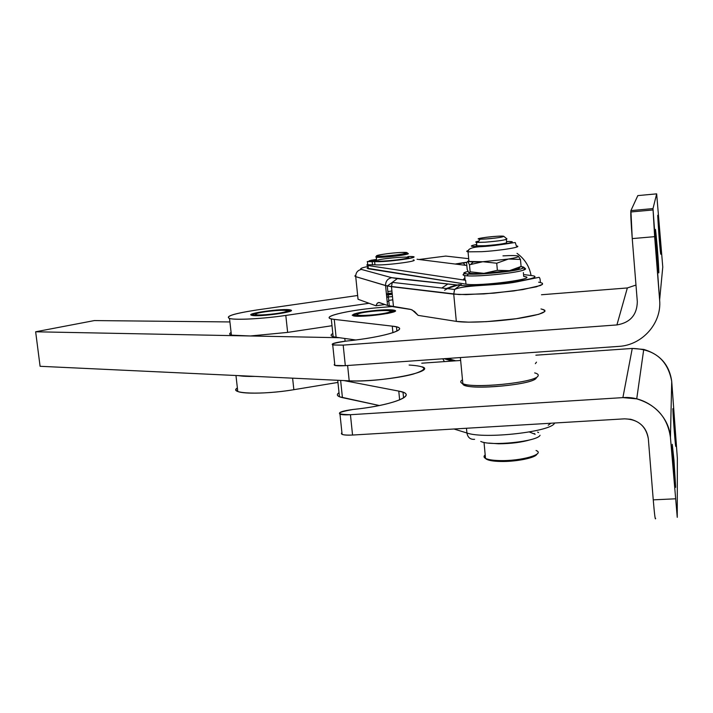 <?xml version="1.0" encoding="UTF-8"?>
<svg xmlns="http://www.w3.org/2000/svg" width="713" height="713" viewBox="0 0 713 713"><rect width="100%" height="100%" fill="white"/><g stroke="black" fill="none" stroke-linecap="round" stroke-linejoin="round"><path stroke-width="1.07" d="M444.538 290.236L450.83 286.76L457.862 285.093L447.015 288.596M353.862 314.531C357.373 311.768 391.223 308.453 393.736 310.627C398.487 312.624 364.085 317.294 355.377 315.823L353.862 314.531C348.176 317.945 389.173 314.754 393.665 311.412C398.335 308.114 358.889 311.224 353.862 314.531M353.095 315.565L353.595 315.324M357.587 315.11L357.65 315.725M357.828 315.182L357.89 315.743L357.828 315.182M391.606 310.806L391.713 311.822L391.606 310.806M391.883 310.966L391.954 311.697L391.883 310.966M393.933 311.144L394.574 311.412M355.252 314.415C359.905 311.349 396.633 308.453 392.257 311.519C388.059 314.629 349.994 317.588 355.252 314.415L355.092 315.208C358.969 317.918 403.201 311.911 390.786 310.378C384.494 309.317 360.511 311.875 355.867 314.103L355.252 314.415M390.225 311.626L391.375 311.964L390.368 311.153M356.197 315.547L356.981 315.093M357.881 313.97C362.569 311.697 388.291 309.353 390.225 311.037C394.12 312.686 365.769 316.536 358.594 315.315L357.008 314.772L357.881 313.97C350.707 316.946 383.246 314.914 389.646 311.964C396.116 309.05 364.477 311.073 357.881 313.97M252.25 314.896C248.641 312.784 287.081 308.105 289.834 310.315C294.157 312.036 261.341 316.599 253.703 315.306L252.25 314.896C254.889 317.169 293.604 312.446 289.861 310.333C286.653 308.194 249.363 312.713 252.25 314.896M288.426 311.1L288.373 310.574L288.426 311.1M287.089 311.144L287.018 310.511L287.089 311.144M287.25 310.645L287.33 311.331L287.25 310.645M253.578 314.736C250.869 312.713 285.574 308.506 288.542 310.485C291.991 312.463 256.047 316.839 253.578 314.736L253.659 314.789C257.019 317.116 298.079 311.421 287.277 310.155C280.815 309.05 252.91 312.633 253.454 314.504L253.578 314.736M286.466 311.278L287.535 311.528M255.45 314.29C254.951 312.392 284.496 308.996 286.546 310.716C290.102 312.142 263.044 315.895 256.751 314.825L255.45 314.29C254.996 316.447 287.098 312.998 286.724 310.93C286.679 308.863 255.593 312.205 255.45 314.29M392.471 296.617L388.38 296.884M386.41 294.059L392.141 293.239L386.41 294.059M386.696 296.831L388.371 296.768M386.428 294.175L388.086 293.908M392.239 294.291L386.526 295.129L392.239 294.291M386.401 293.908L392.123 293.114M386.731 297.241L388.407 297.161M392.114 292.998L388.05 293.533M386.722 297.107L388.398 297.027M531.06 275.459C529.34 266.243 524.661 258.89 517.023 253.373C524.661 258.89 529.34 266.243 531.06 275.459C529.34 266.243 524.661 258.89 517.023 253.373M535.365 363.648L536.488 362.159M372.186 261.689L367.231 261.573L376.348 260.575L367.231 261.573L372.186 261.689L372.516 264.933L372.186 261.689L374.619 261.511L372.186 261.689M413.282 259.933C420.786 261.074 382.168 265.94 374.94 264.746L367.56 264.79L374.94 264.746L374.619 261.511L374.94 264.746C382.204 265.94 420.928 261.056 413.246 259.924M371.018 260.281L376.553 259.425L369.307 261.11L371.018 260.281M372.168 261.011L369.076 261.555L372.168 261.011M376.027 259.684L372.97 260.227L374.548 260.192C372.097 260.218 372.774 260.04 376.58 259.648L376.027 259.684M376.624 260.156L369.272 260.717L376.624 260.156M407.863 256.528L412.934 256.707C420.617 257.785 381.874 262.651 374.619 261.511C385.127 262.83 430.456 255.985 407.863 256.528M377.828 260.058C385.938 257.91 413.46 255.967 407.827 257.963C402.56 259.96 372.899 262.402 376.348 260.575L376.722 261.074C381.464 262.188 414.262 258.159 407.934 257.25M370.662 261.528C364.619 261.555 379.967 260.379 370.662 261.528M521.426 268.783C524.786 267.714 524.652 266.974 521.034 266.582L523.618 267.143L521.426 268.783C513.093 271.591 478.824 274.968 468.281 274.042C463.325 273.632 463.218 272.767 467.969 271.448C447.809 276.43 506.551 273.605 521.426 268.783M519.322 267.58C520.294 268.364 517.014 269.389 509.501 270.664L483.904 273.346C475.687 273.765 470.732 273.64 469.056 272.99C470.732 273.64 475.687 273.765 483.904 273.346L509.501 270.664C517.014 269.389 520.294 268.364 519.322 267.58L521.087 266.466L509.501 270.664L497.38 270.325L483.904 273.346L470.143 271.813L468.869 272.865L467.202 269.461L468.869 272.865L470.143 271.813L469.484 264.781L467.79 261.404L482.826 261.724L508.449 259.033C515.98 257.794 519.26 256.823 518.298 256.11L518.511 256.43C518.128 257.143 514.768 258.008 508.449 259.033L496.729 263.222L482.826 261.724L469.484 264.781L470.143 271.813L483.904 273.346L497.38 270.325L496.729 263.222L497.38 270.325L509.501 270.664L521.087 266.466L520.463 259.434L508.449 259.033L520.463 259.434L518.298 256.11L520.463 259.434L521.087 266.466L519.322 267.58M524.002 268.124C526.372 268.596 526.051 269.309 523.021 270.272C513.378 273.578 471.961 277.286 464.662 275.53C462.398 275.084 462.523 274.425 465.054 273.551C461.846 274.683 462.514 275.441 467.051 275.806C478.138 276.813 514.269 273.248 523.021 270.272L525.303 268.534L523.618 267.143M483.441 246.226C470.027 246.858 467.781 246.252 476.721 244.416C467.781 246.252 470.027 246.858 483.441 246.226C503.128 245.049 522.255 241.101 506.524 241.529C522.255 241.101 503.128 245.049 483.441 246.226M481.899 251.68C501.061 250.584 523.921 246.743 516.355 245.949C523.921 246.743 501.061 250.584 481.899 251.68L468.049 251.832L481.899 251.68M468.699 250.379C466.347 251.056 466.124 251.537 468.049 251.832C466.124 251.537 466.347 251.056 468.699 250.379M468.851 260.441L466.552 262.553L467.202 269.461L466.552 262.553L468.851 260.441M485.419 245.691C477.701 246.119 474.822 245.923 476.783 245.103L476.845 245.816L485.419 245.691C500.678 244.407 507.727 243.249 506.586 242.215L506.337 239.452M502.968 255.878C511.569 255.388 516.675 255.468 518.298 256.11M469.484 264.781L482.826 261.724L473.174 262.01L467.79 261.404L469.484 264.781M482.826 261.724L496.729 263.222L508.449 259.033L482.826 261.724M468.37 261.635L468.94 261.368M624.633 418.834L352.552 435.046C343.559 435.358 340.012 434.547 341.928 432.613L342.106 434.386C344.049 435.09 347.534 435.313 352.552 435.046L350.44 414.716L622.895 397.613L632.253 348.452L535.873 355.199L632.253 348.452L622.895 397.613L636.727 398.861C656.468 404.895 667.707 417.765 670.443 437.488L671.717 381.393C669.454 364.976 660.131 354.316 643.741 349.415L632.253 348.452C654.614 349.049 667.769 360.038 671.717 381.393L670.443 437.488L677.252 517.344L677.35 458.316L671.717 381.393L677.35 458.192L677.252 517.344L670.443 437.488C669.168 414.716 646.326 395.635 622.895 397.613L350.44 414.716C345.413 415.002 341.928 414.823 339.985 414.182C337.846 412.488 342.169 410.929 352.953 409.485C335.921 412.577 335.083 414.324 350.44 414.716L352.552 435.046L624.633 418.834C638.055 419.324 645.951 425.955 648.331 438.736C646.86 428.558 640.978 422.069 630.684 419.28L624.633 418.834M379.369 405.528L342.427 397.64C337.142 396.428 336.01 394.77 339.023 392.658C336.688 394.262 336.83 395.635 339.45 396.767L379.369 405.528M409.11 365.047C427.239 366.197 428.558 369.227 413.068 374.147C397.23 378.496 366.553 381.705 349.201 380.831L343.951 380.582L398.772 391.107C419.52 394.423 393.959 405.367 352.953 409.485C389.494 405.795 415.661 396.348 403.005 392.239L398.772 391.107L399.645 399.913L398.772 391.107L343.951 380.582L254.862 376.393L349.201 380.831L347.614 365.502L349.201 380.831C379.967 382.721 437.568 371.402 422.123 366.812M460.651 360.466L421.766 363.193L460.651 360.466M461.694 383.095L463.762 384.762C470.384 390.671 534.902 384.512 536.328 377.819C534.438 385.261 461.578 391 462.871 383.674C473.717 388.986 536.818 382.373 538.101 375.778C536.657 382.774 468.601 389.271 461.694 383.095C460.233 382.132 460.5 381.036 462.487 379.815C460.081 381.312 460.197 382.596 462.853 383.665L460.375 357.552M340.627 380.43L342.427 397.64L340.627 380.43M674.311 431.534C672.377 406.865 672.528 399.645 674.4 423.674C676.263 447.461 676.236 456.124 674.311 431.534L675.853 446.472L672.858 408.709L674.311 431.534M673.99 460.384L675.22 485.107L672.279 445.447L673.99 460.384L672.261 444.324C672.243 451.356 675.764 495.339 675.603 486.248L673.99 460.384M648.331 438.736L653.251 499.858L675.264 498.815L653.251 499.858C654.498 514.706 655.3 520.846 655.63 518.306C655.3 520.846 654.498 514.706 653.251 499.858L648.331 438.736M458.263 284.719L461.373 284.647L458.263 284.719M456.409 284.933L446.409 288.524M455.75 360.814L447.719 358.452L455.75 360.814M444.119 358.701L452.095 361.063L444.119 358.701M379.369 302.562L377.444 303.016L375.903 305.77L384.975 304.54L375.903 305.77L377.195 303.275L378.781 302.455L387.56 305.449L385.564 285.574C385.555 281.252 387.614 278.614 391.74 277.678L460.063 285.325C480.072 287.918 552.949 277.678 530.855 275.485L524.581 274.674L530.855 275.485C552.949 277.678 480.072 287.918 460.063 285.325L397.328 278.614L391.74 277.678L361.402 269.416L391.74 277.678C387.614 278.614 385.555 281.252 385.564 285.574L391.482 286.671L392.275 282.384L397.328 278.614L392.275 282.384L391.482 286.671L453.735 294.148L454.6 289.46L460.063 285.325L454.6 289.46L453.735 294.148L466.035 294.621L493.94 293.141L522.718 289.612L540.436 285.512L542.504 284.318L542.477 283.293L540.383 282.5L542.477 283.293L542.504 284.318L536.319 286.831L513.823 290.94L483.904 293.916L459.029 294.531L387.293 286.002L355.725 276.653C355.707 272.687 357.596 270.272 361.402 269.416C359.423 268.774 361.562 267.803 367.81 266.51C361.562 267.803 359.423 268.774 361.402 269.416C357.596 270.272 355.707 272.687 355.725 276.653L385.564 285.574L387.56 305.449L379.369 302.562M540.998 308.952C549.946 311.278 542.477 314.415 518.609 318.381C496.061 321.75 466.819 323.114 456.32 321.385L418.13 315.378L412.221 309.986L409.948 309.246L387.56 305.449L393.487 306.777L391.482 286.671L393.487 306.777L411.098 309.522L414.627 311.572L418.13 315.378L456.32 321.385L453.735 294.148L456.32 321.385L468.619 322.16L486.471 321.652L516.328 318.702L538.752 314.317L544.892 311.492L544.848 310.298L542.745 309.335M474.591 439.324C470.339 439.645 467.781 437.532 466.917 432.987L453.958 429.003L466.917 432.987C467.781 437.532 470.339 439.645 474.591 439.324M554.58 423.005C552.112 431.686 484.341 439.431 466.917 432.987L466.471 428.255L466.917 432.987C484.341 439.431 552.112 431.686 554.58 423.005M448.388 256.368L468.691 258.676L445.768 256.074L419.021 259.496L445.768 256.074M466.659 262.259L463.111 262.723L465.188 265.289L463.111 262.723L466.659 262.259M455.179 264.033L463.111 262.723L455.179 264.033M523.378 272.589L523.725 276.439C541.728 278.328 479.528 286.715 465.99 284.166L367.097 268.213L367.917 267.625L368.327 268.774L465.99 284.166C478.717 286.626 538.805 278.845 524.759 276.608M447.835 284.015L441.828 288.007M391.918 291.02L387.854 291.564M355.734 275.209L354.833 276.02L355.725 276.653L358.042 299.255L375.903 305.77L369.076 303.283L285.806 315.431L287.642 332.392L250.361 335.975L339.477 337.721L355.716 339.976L339.477 337.721L250.361 335.975L287.642 332.392L332 325.725L287.642 332.392L285.806 315.431C263.142 318.809 235.548 320.271 229.524 318.497C224.871 316.331 234.069 313.47 257.135 309.932L357.659 295.503L257.135 309.932C233.784 313.551 224.702 316.429 229.871 318.577C236.761 320.19 263.418 318.729 285.806 315.431L369.076 303.283L358.042 299.255L355.725 276.653M387.159 301.51L388.826 301.287M538.636 282.196L540.383 282.5C540.231 278.587 539.607 276.894 538.538 277.428L517.13 281.804C495.963 286.073 464.974 284.576 454.6 289.46L392.275 282.384L387.293 286.002L389.289 305.966M480.758 441.445C490.553 446.418 537.647 441.516 540.044 435.269C537.647 441.516 490.553 446.418 480.758 441.445M537.62 432.123L538.609 432.541M534.394 433.531L535.151 434.297L529.358 431.98M417.052 259.256L466.828 265.494L417.052 259.256M518.627 267.714L519.51 267.74M464.929 278.355C462.951 279.157 463.013 279.763 465.099 280.191L465.625 280.28L465.99 284.166L465.625 280.28L367.997 265.53L368.327 268.774L367.525 264.443L366.776 265.084L367.703 265.486L465.625 280.28C463.031 279.861 462.799 279.22 464.929 278.355M357.873 297.66L358.042 299.255L357.873 297.66M616.914 324.932L627.342 287.954L541.461 294.754L627.342 287.954L616.914 324.932C630.212 322.659 637.003 314.914 637.315 301.688C637.003 314.914 630.212 322.659 616.914 324.932L343.185 345.11L616.914 324.932M392.168 306.563L382.052 307.365C348.185 309.852 316.385 317.57 334.245 319.379L392.266 326.144C412.987 328.069 387.079 336.937 345.858 341.135C328.693 343.907 327.802 345.226 343.185 345.11L332.73 344.994C330.618 343.782 334.994 342.498 345.858 341.135C382.587 337.383 409.075 329.602 396.49 326.884L392.266 326.144L392.925 332.704L392.266 326.144L334.245 319.379L336.108 337.249L339.477 337.721L336.108 337.249L334.245 319.379L331.287 318.871C320.52 316.42 351.206 309.656 382.052 307.365L392.168 306.563M377.801 310.217L386.473 309.772L392.694 309.959L395.225 310.734L393.496 311.973L387.783 313.426L369.486 315.806L360.653 316.242L354.477 316.028L352.186 315.208L354.156 313.961L359.931 312.535L377.801 310.217C359.441 312.053 351.224 313.907 353.158 315.788C360.35 318.078 403.576 312.196 394.289 310.226C391.473 309.611 385.974 309.611 377.801 310.217M661.619 279.131L659.623 299.977C661.94 323.194 642.253 345.252 618.679 346.402C642.253 345.252 661.94 323.194 659.623 299.977L662.769 267.036L656.664 193.856L652.992 208.597L659.623 299.977L654.65 236.663L632.244 238.597L637.315 301.688L632.244 238.597L654.65 236.663L652.992 208.597L630.907 210.602L632.244 238.597C631.005 222.518 630.559 213.187 630.907 210.602L652.992 208.597L656.664 193.856L637.823 195.603L630.907 210.602L637.823 195.603L656.664 193.856L662.769 267.036L661.619 279.131M635.978 285.057L627.342 287.954L635.978 285.057M396.606 328.042L396.695 328.987L396.606 328.042M334.727 364.067L334.869 365.421L345.324 365.662L343.185 345.11L345.324 365.662L618.679 346.402L345.324 365.662C336.295 366.134 332.766 365.6 334.727 364.067M332.819 333.524C330.44 334.816 330.556 335.859 333.149 336.661L336.108 337.249C330.85 336.465 329.754 335.217 332.819 333.524M659.07 236.85C657.261 210.709 657.422 209.658 659.534 233.677C661.468 258.249 661.058 262.215 659.07 236.85L660.853 254.256C660.835 248.213 657.573 208.365 657.742 216.235L659.07 236.85M657.359 248.498C659.516 275.922 659.008 280.904 656.771 252.473C654.766 223.08 654.962 221.752 657.359 248.498L655.309 229.426C655.363 237.384 659.044 281.466 658.812 271.51L657.359 248.498M35.65 331.786L94.366 320.574L229.916 321.937L94.366 320.574L35.65 331.786L40.088 366.295L35.65 331.786L234.069 335.663L35.65 331.786M40.088 366.295L254.862 376.393C247.723 376.544 242.295 376.286 238.579 375.626L40.088 366.295M345.083 341.215L344.798 338.461L345.083 341.215M337.953 382.426L293.854 389.69C262.464 395.073 227.509 393.781 237.376 387.961C235.406 389.351 235.54 390.519 237.768 391.455C243.873 394.298 271.377 393.487 293.854 389.69L337.953 382.426M292.606 378.166L293.854 389.69L292.606 378.166M444.422 361.607L443.121 359.405M254.862 376.393L238.579 375.626C242.295 376.286 247.723 376.544 254.862 376.393M234.069 335.663C229.479 335.021 228.49 333.96 231.11 332.49C229.105 333.595 229.203 334.486 231.404 335.155L250.361 335.975L234.069 335.663M392.792 299.816L388.737 300.414M252.01 315.369C259.149 317.169 298.515 311.599 290.432 309.968C284.22 308.007 243.766 313.56 251.751 315.315L252.01 315.369C243.855 313.72 281.59 308.283 289.995 309.879C299.157 311.412 260.138 317.089 252.01 315.369M498.539 443.789C511.105 443.718 521.845 442.336 530.757 439.636C521.845 442.336 511.105 443.718 498.539 443.789L488.833 443.094L498.539 443.789M485.767 458.673L486.293 459.092C488.628 460.518 493.423 461.311 500.669 461.471C515.989 461.846 535.784 457.835 536.836 454.208C535.784 457.835 515.989 461.846 500.669 461.471C489.965 461.133 484.876 459.68 485.401 457.131M536.051 450.473C545.81 454.101 521.176 461.168 500.089 460.589C492.514 460.429 487.514 459.6 485.072 458.12L484.029 456.587L485.188 454.894C483.548 456.195 483.655 457.354 485.517 458.388C488.164 459.707 493.022 460.446 500.089 460.589C520.561 461.151 544.901 454.439 536.568 450.723M506.275 238.766C507.371 239.773 500.259 240.923 484.92 242.206L476.525 242.349C474.983 242.126 475.749 241.707 478.806 241.092C475.072 241.859 474.76 242.304 477.888 242.429L484.92 242.206C498.378 241.128 505.722 240.04 506.97 238.926L503.779 236.315C502.754 237.197 496.783 238.071 485.874 238.962C500.758 237.999 511.069 235.326 496.275 236.315C481.765 237.251 471.07 239.916 485.874 238.962L480.152 239.149C469.885 238.926 501.774 235.103 503.779 236.315M407.56 253.382C413.879 254.247 381.063 258.258 376.33 257.197L377.614 256.163C375.296 256.751 375.154 257.126 377.186 257.286C383.71 257.883 410.929 254.559 408.032 253.525L406.971 252.66C409.681 253.623 384.111 256.742 377.97 256.19C370.769 255.842 390.813 252.732 402.016 252.438C388.006 252.883 367.275 256.653 381.508 256.208C395.858 255.762 416.552 251.921 402.016 252.438L406.971 252.66M534.661 372.89C537.513 373.648 538.663 374.61 538.101 375.778M393.915 310.77L394.726 311.421M358.274 315.77L358.594 315.315M290.699 311.002L289.834 310.315M286.751 310.877L287.277 310.155M287.553 311.519L286.546 310.716M367.418 261.787L367.748 265.013M468.281 274.042L467.051 275.806M468.976 261.76L468.049 251.832C467.657 248.721 472.612 246.956 482.924 246.546C499.011 245.602 516.221 241.921 515.312 242.678L516.355 245.949M470.803 264.291L473.174 262.01M643.741 349.415L636.727 398.861M342.106 434.386L339.985 414.182M403.576 397.934L403.005 392.239M339.45 396.767L337.721 380.296M453.441 360.974L445.447 358.603M548.217 425.215L550.864 423.228M466.587 262.446L456.168 264.158M464.662 275.53L465.099 280.191M367.703 265.486L368.033 268.721M394.289 310.226L394.378 311.144M332.73 344.994L334.869 365.421M396.49 326.884L396.909 331.117M331.287 318.871L333.149 336.661M630.782 211.975L652.956 209.97M237.768 391.455L235.967 375.51M231.404 335.155L229.524 318.497M290.53 310.868L290.432 309.968M484.02 442.39L485.517 458.388M485.072 458.12L486.293 459.092M476.845 245.816L476.525 242.349M480.152 239.149L477.888 242.429M376.722 261.074L376.33 257.197M377.97 256.19L377.186 257.286"/></g></svg>
